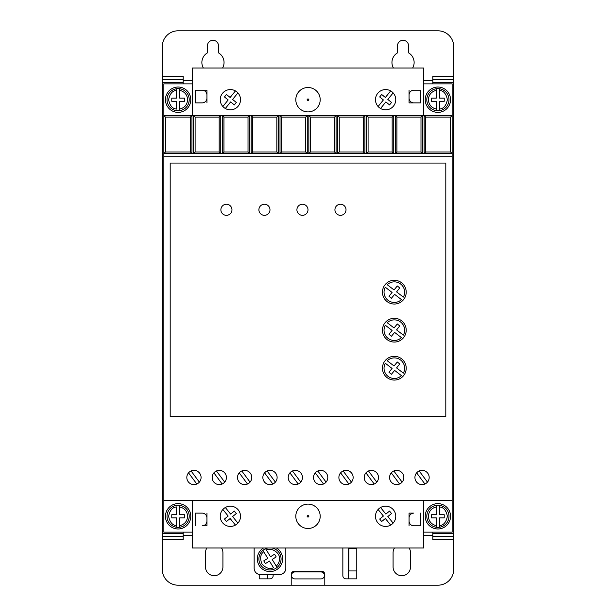 <?xml version="1.0" encoding="UTF-8"?>
<svg xmlns="http://www.w3.org/2000/svg" width="616" height="616" viewBox="0 0 616 616"><rect width="100%" height="100%" fill="white"/><g stroke="black" fill="none" stroke-linecap="round" stroke-linejoin="round"><path stroke-width="0.92" d="M320.197 99.707A12.197 12.197 0 0 1 308 111.904A12.197 12.197 0 0 1 295.803 99.707A12.197 12.197 0 0 1 308 87.511A12.197 12.197 0 0 1 320.197 99.707M295.803 516.293A12.197 12.197 0 0 0 308 528.49A12.197 12.197 0 0 0 320.197 516.293A12.197 12.197 0 0 0 308 504.096A12.197 12.197 0 0 0 295.803 516.293M426.803 516.293A11.088 11.088 0 0 1 436.305 505.32L436.305 506.922L436.305 505.32A11.088 11.088 0 0 1 439.47 505.32L439.47 506.922L439.47 505.32A11.088 11.088 0 0 1 439.47 527.273L439.47 525.664L439.47 527.273A11.088 11.088 0 0 1 426.803 516.293A11.088 11.088 0 0 0 436.305 527.273L436.305 525.664L436.305 527.273M179.695 505.32A11.088 11.088 0 0 1 179.695 527.273L179.695 525.664L179.695 527.273A11.088 11.088 0 0 1 176.53 527.273L176.53 517.879L171.779 517.879L171.779 514.714L176.53 514.714L176.53 506.922C172.426 507.276 169.785 510.395 168.607 516.293C169.785 522.199 172.426 525.317 176.53 525.664L176.53 527.273A11.088 11.088 0 0 1 176.53 505.32A11.088 11.088 0 0 1 179.695 505.32L179.695 514.714L184.446 514.714L184.446 517.879L179.695 517.879L179.695 525.664C184.577 524.439 187.218 521.313 187.618 516.293C187.218 511.272 184.577 508.154 179.695 506.922L179.695 505.32M426.803 99.707A11.088 11.088 0 0 1 436.305 88.727L436.305 98.121L431.554 98.121L431.554 101.286L436.305 101.286L436.305 110.68A11.088 11.088 0 0 0 439.47 110.68L439.47 101.286L444.221 101.286L444.221 98.121L439.47 98.121L439.47 88.727A11.088 11.088 0 0 0 436.305 88.727L436.305 90.336C431.423 91.561 428.782 94.687 428.382 99.707C428.782 104.728 431.423 107.846 436.305 109.078L436.305 110.68A11.088 11.088 0 0 1 426.803 99.707A11.088 11.088 0 0 0 436.305 110.68M179.695 88.727A11.088 11.088 0 0 1 179.695 110.68L179.695 109.078L179.695 110.68A11.088 11.088 0 0 1 167.021 99.707A11.088 11.088 0 0 1 176.53 88.727L176.53 90.336L176.53 88.727A11.088 11.088 0 0 1 179.695 88.727L179.695 90.336L179.695 88.727M271.849 547.978A11.088 11.088 0 0 1 277.077 567.428L276.238 566.066C278.347 564.14 279.433 561.761 279.487 558.904C280.395 553.037 271.541 547.054 266.428 550.088L270.509 556.725L274.559 554.238L276.214 556.941L272.164 559.428L277.077 567.428A11.088 11.088 0 0 1 258.897 558.904A11.088 11.088 0 0 1 262.893 550.381L263.733 551.751C260.422 554.192 259.806 558.235 261.885 563.879C265.973 568.291 269.862 569.569 273.535 567.721L269.462 561.084L265.411 563.571L263.756 560.868L267.806 558.381L262.893 550.381A11.088 11.088 0 0 1 265.596 548.725L266.428 550.088L265.596 548.725A11.088 11.088 0 0 1 268.114 547.978M203.357 68.022A11.088 11.088 0 0 1 207.415 52.876L207.415 45.846A5.544 5.544 0 0 1 212.959 40.302A5.544 5.544 0 0 1 218.503 45.846L218.503 52.876A11.088 11.088 0 0 1 222.561 68.022M393.439 68.022A11.088 11.088 0 0 1 397.497 52.876L397.497 45.846A5.544 5.544 0 0 1 403.041 40.302A5.544 5.544 0 0 1 408.585 45.846L408.585 52.876A11.088 11.088 0 0 1 412.643 68.022M425.217 516.293A12.674 12.674 0 0 1 437.891 503.626A12.674 12.674 0 0 1 450.558 516.293A12.674 12.674 0 0 1 437.891 528.967A12.674 12.674 0 0 1 425.217 516.293M165.442 516.293A12.674 12.674 0 0 1 178.109 503.626A12.674 12.674 0 0 1 190.783 516.293A12.674 12.674 0 0 1 178.109 528.967A12.674 12.674 0 0 1 165.442 516.293M425.217 99.707A12.674 12.674 0 0 1 437.891 87.033A12.674 12.674 0 0 1 450.558 99.707A12.674 12.674 0 0 1 437.891 112.374A12.674 12.674 0 0 1 425.217 99.707M165.442 99.707A12.674 12.674 0 0 1 178.109 87.033A12.674 12.674 0 0 1 190.783 99.707A12.674 12.674 0 0 1 178.109 112.374A12.674 12.674 0 0 1 165.442 99.707M320.921 571.941A3.488 3.488 0 0 1 324.409 575.429A3.488 3.488 0 0 1 320.921 578.909L294.941 578.909A3.488 3.488 0 0 1 291.46 575.429A3.488 3.488 0 0 1 294.941 571.941L320.921 571.941M212.166 477.485A7.13 7.13 0 0 0 219.296 484.615A7.13 7.13 0 0 0 226.426 477.485A7.13 7.13 0 0 0 219.296 470.362A7.13 7.13 0 0 0 212.166 477.485M237.514 477.485A7.13 7.13 0 0 0 244.637 484.615A7.13 7.13 0 0 0 251.767 477.485A7.13 7.13 0 0 0 244.637 470.362A7.13 7.13 0 0 0 237.514 477.485M186.825 477.485A7.13 7.13 0 0 0 193.955 484.615A7.13 7.13 0 0 0 201.078 477.485A7.13 7.13 0 0 0 193.955 470.362A7.13 7.13 0 0 0 186.825 477.485M262.855 477.485A7.13 7.13 0 0 0 269.985 484.615A7.13 7.13 0 0 0 277.115 477.485A7.13 7.13 0 0 0 269.985 470.362A7.13 7.13 0 0 0 262.855 477.485M288.203 477.485A7.13 7.13 0 0 0 295.326 484.615A7.13 7.13 0 0 0 302.456 477.485A7.13 7.13 0 0 0 295.326 470.362A7.13 7.13 0 0 0 288.203 477.485M313.544 477.485A7.13 7.13 0 0 0 320.674 484.615A7.13 7.13 0 0 0 327.797 477.485A7.13 7.13 0 0 0 320.674 470.362A7.13 7.13 0 0 0 313.544 477.485M338.885 477.485A7.13 7.13 0 0 0 346.015 484.615A7.13 7.13 0 0 0 353.145 477.485A7.13 7.13 0 0 0 346.015 470.362A7.13 7.13 0 0 0 338.885 477.485M364.233 477.485A7.13 7.13 0 0 0 371.363 484.615A7.13 7.13 0 0 0 378.486 477.485A7.13 7.13 0 0 0 371.363 470.362A7.13 7.13 0 0 0 364.233 477.485M389.574 477.485A7.13 7.13 0 0 0 396.704 484.615A7.13 7.13 0 0 0 403.834 477.485A7.13 7.13 0 0 0 396.704 470.362A7.13 7.13 0 0 0 389.574 477.485M414.922 477.485A7.13 7.13 0 0 0 422.045 484.615A7.13 7.13 0 0 0 429.175 477.485A7.13 7.13 0 0 0 422.045 470.362A7.13 7.13 0 0 0 414.922 477.485M276.399 547.978A12.674 12.674 0 0 1 269.985 571.579A12.674 12.674 0 0 1 263.571 547.978M395.757 99.707A10.141 10.141 0 0 1 385.616 109.841A10.141 10.141 0 0 1 375.475 99.707A10.141 10.141 0 0 1 385.616 89.566A10.141 10.141 0 0 1 395.757 99.707M240.525 99.707A10.141 10.141 0 0 1 230.384 109.841A10.141 10.141 0 0 1 220.243 99.707A10.141 10.141 0 0 1 230.384 89.566A10.141 10.141 0 0 1 240.525 99.707M375.475 516.293A10.141 10.141 0 0 0 385.616 526.434A10.141 10.141 0 0 0 395.757 516.293A10.141 10.141 0 0 0 385.616 506.16A10.141 10.141 0 0 0 375.475 516.293M220.243 516.293A10.141 10.141 0 0 0 230.384 526.434A10.141 10.141 0 0 0 240.525 516.293A10.141 10.141 0 0 0 230.384 506.16A10.141 10.141 0 0 0 220.243 516.293M346.015 209.794A5.544 5.544 0 0 1 340.471 215.338A5.544 5.544 0 0 1 334.927 209.794A5.544 5.544 0 0 1 340.471 204.25A5.544 5.544 0 0 1 346.015 209.794M308 209.794A5.544 5.544 0 0 1 302.456 215.338A5.544 5.544 0 0 1 296.912 209.794A5.544 5.544 0 0 1 302.456 204.25A5.544 5.544 0 0 1 308 209.794M269.985 209.794A5.544 5.544 0 0 1 264.441 215.338A5.544 5.544 0 0 1 258.897 209.794A5.544 5.544 0 0 1 264.441 204.25A5.544 5.544 0 0 1 269.985 209.794M231.97 209.794A5.544 5.544 0 0 1 226.426 215.338A5.544 5.544 0 0 1 220.882 209.794A5.544 5.544 0 0 1 226.426 204.25A5.544 5.544 0 0 1 231.97 209.794M406.206 368.191A11.881 11.881 0 0 1 394.325 380.072A11.881 11.881 0 0 1 382.451 368.191A11.881 11.881 0 0 1 394.325 356.31A11.881 11.881 0 0 1 406.206 368.191M406.206 330.176A11.881 11.881 0 0 1 394.325 342.057A11.881 11.881 0 0 1 382.451 330.176A11.881 11.881 0 0 1 394.325 318.295A11.881 11.881 0 0 1 406.206 330.176M406.206 292.161A11.881 11.881 0 0 1 394.325 304.042A11.881 11.881 0 0 1 382.451 292.161A11.881 11.881 0 0 1 394.325 280.28A11.881 11.881 0 0 1 406.206 292.161M404.627 368.191A10.295 10.295 0 0 1 403.365 373.127L396.581 367.921L399.761 363.971L397.289 361.985L394.063 365.996L387.225 360.745A10.295 10.295 0 0 1 404.627 368.191M404.627 330.176A10.295 10.295 0 0 1 403.365 335.112L396.581 329.906L399.761 325.956L397.289 323.97L394.063 327.974L387.225 322.722A10.295 10.295 0 0 1 404.627 330.176M404.627 292.161A10.295 10.295 0 0 1 403.365 297.097L396.581 291.892L399.761 287.942L397.289 285.955L394.063 289.959L387.225 284.707A10.295 10.295 0 0 1 404.627 292.161M432.817 83.861L432.817 82.598L453.73 82.598L453.73 79.425L432.817 79.425L432.817 82.598M453.73 76.261L453.73 79.425L432.817 79.425L432.817 76.261L453.73 76.261L453.73 46.639A15.839 15.839 0 0 0 437.891 30.8L178.109 30.8A15.839 15.839 0 0 0 162.27 46.639L162.27 79.425L183.183 79.425L183.183 76.261L162.27 76.261M432.817 539.739L432.817 536.575L453.73 536.575L453.73 539.739L432.817 539.739M453.73 536.575L453.73 533.402L432.817 533.402L432.817 536.575M432.817 533.402L432.817 532.139M162.27 79.425L162.27 82.598L183.183 82.598L183.183 79.425M183.183 82.598L183.183 83.861M183.183 532.139L183.183 533.402L162.27 533.402L162.27 536.575L183.183 536.575L183.183 533.402M183.183 536.575L183.183 539.739L162.27 539.739L162.27 569.361A15.839 15.839 0 0 0 178.109 585.2L291.206 585.2L291.206 574.428A3.165 3.165 0 0 1 294.379 571.263L321.621 571.263A3.165 3.165 0 0 1 324.794 574.428L324.794 585.2L437.891 585.2A15.839 15.839 0 0 0 453.73 569.361L453.73 539.739M409.093 547.978A8.709 8.709 0 0 1 410.51 552.729L410.51 566.982A8.709 8.709 0 0 1 401.794 575.698A8.709 8.709 0 0 1 393.085 566.982L393.085 552.729A8.709 8.709 0 0 1 394.494 547.978M221.506 547.978A8.709 8.709 0 0 1 222.915 552.729L222.915 566.982A8.709 8.709 0 0 1 214.206 575.698A8.709 8.709 0 0 1 205.49 566.982L205.49 552.729A8.709 8.709 0 0 1 206.907 547.978M273.15 574.589L273.15 575.698A3.165 3.165 0 0 1 269.985 578.863L259.213 578.863L259.213 574.458M356.787 547.978L356.787 578.863L346.015 578.863A3.165 3.165 0 0 1 342.85 575.698L342.85 548.448A3.165 3.165 0 0 1 342.881 547.978M423.631 532.139L452.144 532.139L452.144 83.861L423.631 83.861M192.369 83.861L163.856 83.861L163.856 532.139L192.369 532.139M291.206 585.2L324.794 585.2M162.27 536.575L162.27 539.739M162.27 82.598L162.27 533.402M453.73 533.402L453.73 82.598M409.062 513.128L413.813 513.128A4.751 4.751 0 0 0 409.062 517.879L409.062 513.128M409.062 525.802L409.062 521.051A4.751 4.751 0 0 0 413.813 525.802L420.466 525.802L420.466 513.128M206.938 525.802L202.187 525.802A4.751 4.751 0 0 0 206.938 521.051L206.938 525.802M206.938 513.128L206.938 517.879A4.751 4.751 0 0 0 202.187 513.128L195.534 513.128L195.534 525.802M254.146 547.978L254.146 568.252A6.337 6.337 0 0 0 260.483 574.589L279.487 574.589A6.337 6.337 0 0 0 285.824 568.252L285.824 547.978M409.062 90.198L409.062 94.949A4.751 4.751 0 0 1 413.813 90.198L420.466 90.198L420.466 102.872L413.813 102.872A4.751 4.751 0 0 1 409.062 98.121L409.062 102.872L420.466 102.872M206.938 102.872L206.938 98.121A4.751 4.751 0 0 1 202.187 102.872L195.534 102.872L195.534 90.198L202.187 90.198A4.751 4.751 0 0 1 206.938 94.949L206.938 90.198L195.534 90.198M267.767 574.589L267.767 578.863M348.233 578.863L348.233 547.978M356.787 570.947L348.864 570.947L348.864 548.771L356.787 548.771M165.442 117.125L190.359 117.125L191.938 115.546L163.856 115.546L165.442 117.125L165.442 151.975L163.856 153.561L424.155 153.561L425.741 151.975L425.741 117.125L450.558 117.125L452.144 115.546L191.938 115.546L191.938 153.561L190.359 151.975L165.442 151.975M425.741 117.125L424.155 115.546L424.155 153.561L452.144 153.561L450.558 151.975L450.558 117.125M452.144 156.726L163.856 156.726M452.144 500.454L163.856 500.454M170.193 416.501L445.807 416.501L445.807 163.063L170.193 163.063L170.193 416.501M192.369 500.454L192.369 547.978L423.631 547.978L423.631 500.454M192.369 115.546L192.369 68.022L423.631 68.022L423.631 115.546M409.062 94.949L409.062 98.121M206.938 94.949L206.938 98.121M219.188 117.125L219.188 151.975L220.767 153.561L220.767 115.546L219.188 117.125L195.11 117.125L193.524 115.546L193.524 153.561L195.11 151.975L195.11 117.125M248.017 117.125L248.017 151.975L249.595 153.561L249.595 115.546L248.017 117.125L223.939 117.125L222.353 115.546L222.353 153.561L223.939 151.975L223.939 117.125M276.846 117.125L276.846 151.975L278.424 153.561L278.424 115.546L276.846 117.125L252.768 117.125L251.182 115.546L251.182 153.561L252.768 151.975L252.768 117.125M305.675 117.125L305.675 151.975L307.253 153.561L307.253 115.546L305.675 117.125L281.597 117.125L280.01 115.546L280.01 153.561L281.597 151.975L281.597 117.125M334.503 117.125L334.503 151.975L336.082 153.561L336.082 115.546L334.503 117.125L310.425 117.125L308.839 115.546L308.839 153.561L310.425 151.975L310.425 117.125M363.332 117.125L363.332 151.975L364.911 153.561L364.911 115.546L363.332 117.125L339.254 117.125L337.668 115.546L337.668 153.561L339.254 151.975L339.254 117.125M392.161 117.125L392.161 151.975L393.74 153.561L393.74 115.546L392.161 117.125L368.083 117.125L366.497 115.546L366.497 153.561L368.083 151.975L368.083 117.125M420.99 117.125L420.99 151.975L422.568 153.561L422.568 115.546L420.99 117.125L396.912 117.125L395.326 115.546L395.326 153.561L396.912 151.975L396.912 117.125M450.558 151.975L425.741 151.975M409.062 521.051L409.062 517.879M206.938 521.051L206.938 517.879M190.359 117.125L190.359 151.975M219.188 151.975L195.11 151.975M248.017 151.975L223.939 151.975M276.846 151.975L252.768 151.975M305.675 151.975L281.597 151.975M334.503 151.975L310.425 151.975M363.332 151.975L339.254 151.975M392.161 151.975L368.083 151.975M420.99 151.975L396.912 151.975M216.424 470.963L224.709 482.12M222.168 484.014L213.883 472.849M241.772 470.963L250.058 482.12M247.509 484.014L239.224 472.849M191.083 470.963L199.368 482.12M196.82 484.014L188.535 472.849M267.113 470.963L275.398 482.12M272.857 484.014L264.572 472.849M292.454 470.963L300.739 482.12M298.198 484.014L289.913 472.849M317.802 470.963L326.087 482.12M323.546 484.014L315.261 472.849M343.143 470.963L351.428 482.12M348.887 484.014L340.602 472.849M368.491 470.963L376.776 482.12M374.228 484.014L365.942 472.849M393.832 470.963L402.117 482.12M399.576 484.014L391.291 472.849M419.18 470.963L427.466 482.12M424.917 484.014L416.632 472.849M378.101 106.506L383.391 99.946L379.687 96.958L381.681 94.494L385.377 97.474L390.667 90.914M393.131 92.901L387.841 99.469L391.545 102.449L389.551 104.913L385.855 101.933L380.565 108.493M222.869 106.506L228.159 99.946L224.455 96.958L226.449 94.494L230.145 97.474L235.435 90.914M237.899 92.901L232.609 99.469L236.313 102.449L234.319 104.913L230.623 101.933L225.333 108.493M390.667 525.086L385.377 518.526L381.681 521.506L379.687 519.042L383.391 516.054L378.101 509.494M380.565 507.507L385.855 514.067L389.551 511.088L391.545 513.552L387.841 516.531L393.131 523.1M235.435 525.086L230.145 518.526L226.449 521.506L224.455 519.042L228.159 516.054L222.869 509.494M225.333 507.507L230.623 514.067L234.319 511.088L236.313 513.552L232.609 516.531L237.899 523.1M401.432 375.645L394.594 370.393L391.468 374.274L388.996 372.287L392.076 368.46L385.293 363.255A10.295 10.295 0 0 0 401.432 375.645M401.432 337.63L394.594 332.378L391.468 336.259L388.996 334.272L392.076 330.445L385.293 325.24A10.295 10.295 0 0 0 401.432 337.63M401.432 299.607L394.594 294.356L391.468 298.244L388.996 296.257L392.076 292.431L385.293 287.225A10.295 10.295 0 0 0 401.432 299.607M439.47 88.727A11.088 11.088 0 0 1 439.47 110.68L439.47 109.078C443.574 108.724 446.215 105.606 447.393 99.707C446.215 93.801 443.574 90.683 439.47 90.336L439.47 88.727A11.088 11.088 0 0 1 439.47 110.68M176.53 109.078L176.53 101.286L171.779 101.286L171.779 98.121L176.53 98.121L176.53 90.336C172.426 90.683 169.785 93.801 168.607 99.707C169.785 105.606 172.426 108.724 176.53 109.078M436.305 517.879L436.305 525.664C431.423 524.439 428.782 521.313 428.382 516.293C428.782 511.272 431.423 508.154 436.305 506.922L436.305 514.714L431.554 514.714L431.554 517.879L436.305 517.879M439.47 514.714L439.47 506.922C443.574 507.276 446.215 510.395 447.393 516.293C446.215 522.199 443.574 525.317 439.47 525.664L439.47 517.879L444.221 517.879L444.221 514.714L439.47 514.714M184.446 98.121L184.446 101.286L179.695 101.286L179.695 109.078C184.577 107.846 187.218 104.728 187.618 99.707C187.218 94.687 184.577 91.561 179.695 90.336L179.695 98.121L184.446 98.121M308.885 99.707C308.293 100.754 307.707 100.754 307.115 99.707C307.707 98.652 308.293 98.652 308.885 99.707M308.885 516.293C308.293 517.348 307.707 517.348 307.115 516.293C307.707 515.245 308.293 515.245 308.885 516.293M439.47 505.32A11.088 11.088 0 0 1 439.47 527.273M176.53 527.273A11.088 11.088 0 0 1 176.53 505.32M176.53 110.68A11.088 11.088 0 0 1 176.53 88.727M274.374 569.084A11.088 11.088 0 0 1 262.893 550.381M432.817 535.304L423.631 535.304M192.369 535.304L183.183 535.304M183.183 80.696L192.369 80.696M423.631 80.696L432.817 80.696M189.197 516.293A11.088 11.088 0 0 1 179.695 527.273M189.197 99.707A11.088 11.088 0 0 1 179.695 110.68M281.073 558.904A11.088 11.088 0 0 1 277.077 567.428"/></g></svg>

